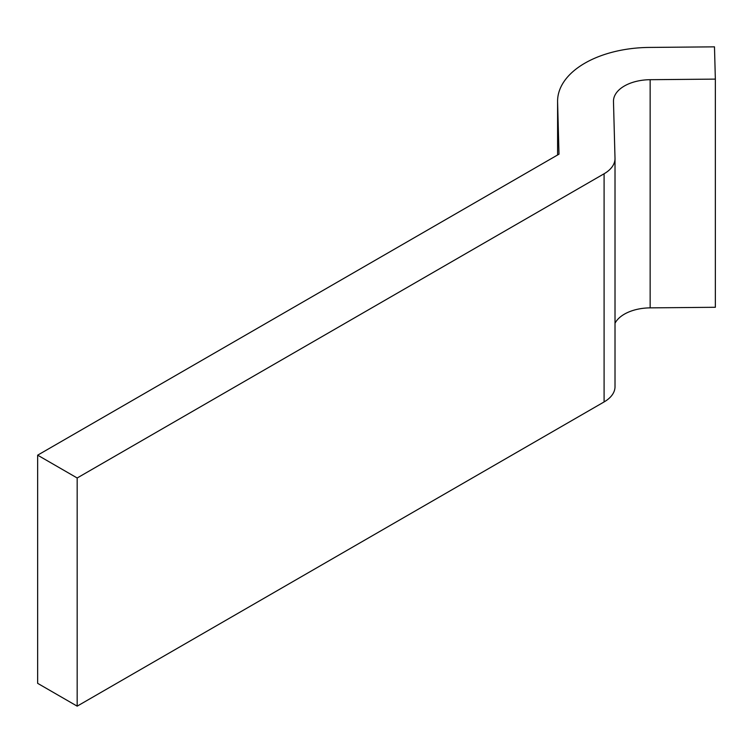 <?xml version="1.0" encoding="UTF-8"?>
<svg xmlns="http://www.w3.org/2000/svg" width="753" height="753" viewBox="0 0 753 753"><rect width="100%" height="100%" fill="white"/><g stroke="black" fill="none" stroke-linecap="round" stroke-linejoin="round"><path stroke-width="1.13" d="M37.65 455.17L77.173 477.986L604.094 173.764A37.264 21.508 0 0 0 615.013 158.554A37.264 21.508 0 0 0 615.003 158.215L613.479 101.542A37.264 21.508 180 0 1 613.479 101.203A37.264 21.508 180 0 1 650.15 79.696L715.35 79.112L714.484 46.846L649.284 47.43A93.146 53.783 0 0 0 557.587 101.203A93.146 53.783 0 0 0 557.596 102.041L558.999 154.167L37.65 455.17L37.65 683.338L77.173 706.154L604.094 401.933A37.264 21.508 0 0 0 615.013 386.722A37.264 21.508 0 0 0 615.003 386.383M77.173 477.986L77.173 706.154M615.013 323.263A37.264 21.508 180 0 1 650.15 307.864L715.35 307.28L715.35 79.112M604.094 173.764L604.094 401.933M650.15 79.696L650.15 307.864M557.596 102.041L557.596 154.977L557.587 101.203M615.013 158.554L615.013 386.722"/></g></svg>
